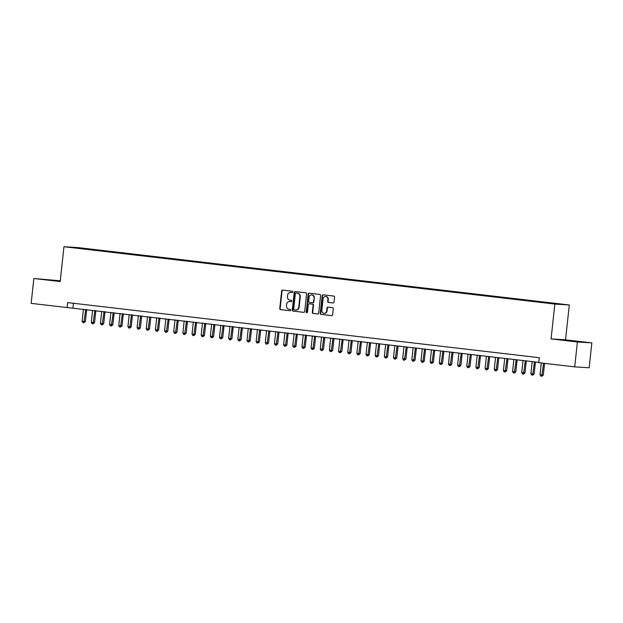 <?xml version="1.0" encoding="UTF-8"?>
<svg xmlns="http://www.w3.org/2000/svg" width="623" height="623" viewBox="0 0 623 623"><rect width="100%" height="100%" fill="white"/><g stroke="black" fill="none" stroke-linecap="round" stroke-linejoin="round"><path stroke-width="0.93" d="M292.771 291.969A0.685 0.631 -86.4 0 0 292.218 291.214L282.663 290.1A0.981 0.903 -86.4 0 0 281.658 290.972L279.75 308.556A0.981 0.903 -86.4 0 0 280.545 309.639L290.092 310.752A0.685 0.631 -86.4 0 0 290.801 310.145A0.685 0.631 -86.4 0 0 290.24 309.39L289.01 309.242A3.146 2.897 -86.4 0 1 286.471 305.784L286.627 304.312A3.146 2.897 -86.4 0 1 289.843 301.524L291.081 301.672A0.685 0.631 -86.4 0 0 291.782 301.057A0.685 0.631 -86.4 0 0 291.229 300.302L289.991 300.154A3.146 2.897 -86.4 0 1 287.46 296.696L287.616 295.232A3.146 2.897 -86.4 0 1 290.832 292.436L292.07 292.584A0.685 0.631 -86.4 0 0 292.771 291.969M575.216 341.209L566.346 340.36L575.216 341.209M55.486 280.49L46.616 279.641L55.486 280.49M561.004 304.071L556.565 303.642L561.004 304.071M333.025 302.957A0.981 0.903 -86.4 0 0 334.029 302.085L334.567 297.148A0.981 0.903 -86.4 0 0 333.772 296.065L323.166 294.827A0.981 0.903 -86.4 0 0 322.161 295.699L320.245 313.291A0.981 0.903 -86.4 0 0 321.04 314.374L331.646 315.612A0.981 0.903 -86.4 0 0 332.651 314.74L333.297 308.782A0.981 0.903 -86.4 0 0 332.511 307.7L327.971 307.162A0.981 0.903 -86.4 0 0 326.966 308.035L326.639 310.994A2.632 2.422 -86.4 0 1 324.069 313.338A2.632 2.422 -86.4 0 1 321.834 310.433L323.088 298.853A2.632 2.422 -86.4 0 1 325.665 296.509A2.632 2.422 -86.4 0 1 327.9 299.414L327.69 301.345A0.981 0.903 -86.4 0 0 328.485 302.428L333.11 302.965M551.067 338.912L577.404 341.988L574.694 366.877L589.148 367.788L591.85 342.899L565.52 339.823L569.305 304.982L554.852 304.071L551.067 338.912L565.52 339.823M60.267 280.794L33.852 278.489L60.182 281.565L63.967 246.724L554.852 304.071M33.852 278.489L31.15 303.37L538.786 362.368M574.694 366.877L538.747 362.672L539.292 357.695L67.634 302.591L67.097 307.567M306.609 293.885A0.981 0.903 -86.4 0 0 305.815 292.802L295.209 291.564A0.981 0.903 -86.4 0 0 294.204 292.436L292.288 310.02A0.981 0.903 -86.4 0 0 293.083 311.103L303.689 312.341A0.981 0.903 -86.4 0 0 304.694 311.469L306.609 293.885M309.187 293.199L319.794 294.438A0.981 0.903 -86.4 0 1 320.588 295.52L318.672 313.104A0.981 0.903 -86.4 0 1 317.668 313.976L313.128 313.447A0.981 0.903 -86.4 0 1 312.341 312.364L313.112 305.231A0.981 0.903 -86.4 0 0 312.318 304.149L309.304 303.798A0.981 0.903 -86.4 0 0 308.299 304.67L307.497 312.1A0.685 0.631 -86.4 0 1 306.82 312.707A0.685 0.631 -86.4 0 1 306.236 311.952L308.183 294.072A0.981 0.903 -86.4 0 1 309.187 293.199M81.302 248.156L87.609 248.803L81.302 248.156M569.305 304.982L78.42 247.635L63.967 246.724M551.16 303.409L554.042 303.284L90.631 249.145L87.898 248.974L87.672 249.41M551.308 303.113L561.385 304.289L555.451 303.915L542.641 302.56L79.23 248.421L71.886 247.417L77.828 247.79L87.898 248.974M577.404 341.988L591.85 342.899M73.459 303.276L72.953 307.941M90.569 249.745L90.631 249.145M292.226 292.576L291.221 292.46A3.146 2.897 -86.4 0 0 290.941 292.444M289.952 301.532A3.146 2.897 -86.4 0 1 290.232 301.548L291.237 301.664M282.873 290.123A0.981 0.903 -86.4 0 0 282.048 290.996L280.14 308.58A0.981 0.903 -86.4 0 0 280.934 309.662L290.248 310.752M295.411 291.587A0.981 0.903 -86.4 0 0 294.593 292.46L292.678 310.052A0.981 0.903 -86.4 0 0 293.472 311.126L303.876 312.349M296.05 293.044A0.685 0.631 -86.4 0 0 295.341 293.659L293.667 309.094A0.685 0.631 -86.4 0 0 294.22 309.849L295.528 310.005A3.146 2.897 -86.4 0 0 298.744 307.217L299.889 296.665A3.146 2.897 -86.4 0 0 297.35 293.199L296.439 293.075A0.685 0.631 -86.4 0 0 296.377 293.067L296.018 293.044M295.917 310.028A3.146 2.897 -86.4 0 0 299.133 307.24L298.744 307.217M296.439 293.075L297.739 293.223A3.146 2.897 -86.4 0 1 300.278 296.688L299.133 307.24M317.855 313.976L313.128 313.447M309.608 303.814A0.981 0.903 -86.4 0 1 309.701 303.822L312.707 304.172A0.981 0.903 -86.4 0 1 313.501 305.254L312.73 312.388A0.981 0.903 -86.4 0 0 313.517 313.47M309.39 293.223A0.981 0.903 -86.4 0 0 308.572 294.095L306.625 311.975A0.685 0.631 -86.4 0 0 307.022 312.691M313.914 297.833A2.632 2.422 -86.4 0 0 311.679 294.928A2.632 2.422 -86.4 0 0 309.109 297.272L308.665 301.345A0.981 0.903 -86.4 0 0 309.46 302.428L312.466 302.786A0.981 0.903 -86.4 0 0 313.47 301.914L314.304 297.856A2.632 2.422 -86.4 0 0 311.874 294.944M312.559 302.786L312.855 302.809A0.981 0.903 -86.4 0 0 313.867 301.937L313.47 301.914M314.304 297.856L313.867 301.937M325.86 296.532A2.632 2.422 -86.4 0 1 328.29 299.437L328.08 301.368A0.981 0.903 -86.4 0 0 328.874 302.451L333.212 302.957M324.264 313.338A2.632 2.422 -86.4 0 0 327.036 311.017L326.639 310.994M328.173 307.194A0.981 0.903 -86.4 0 0 327.355 308.066L327.036 311.017M323.368 294.85A0.981 0.903 -86.4 0 0 322.55 295.723L320.635 313.314A0.981 0.903 -86.4 0 0 321.429 314.397L331.833 315.612M83.435 309.164L82.119 321.258L85.39 321.585L86.698 309.545M85.39 321.585L83.879 322.753L85.725 309.436M83.879 322.753L82.96 322.652L82.119 321.258M92.593 310.238L91.277 322.325L93.567 322.597L94.548 322.659L95.856 310.62M94.548 322.659L93.037 323.828L94.883 310.503M93.037 323.828L92.118 323.719L91.277 322.325M101.751 311.305L100.435 323.399L103.706 323.726L105.014 311.687M103.706 323.726L102.195 324.894L104.041 311.57M102.195 324.894L101.276 324.785L100.435 323.399M110.91 312.372L109.593 324.466L112.864 324.793L114.173 312.754M112.864 324.793L111.353 325.969L113.199 312.645M111.353 325.969L110.435 325.86L109.593 324.466M120.068 313.447L118.752 325.533L121.041 325.806L122.022 325.868L123.331 313.828M122.022 325.868L120.512 327.036L122.357 313.712M120.512 327.036L119.593 326.927L118.752 325.533M129.226 314.514L127.91 326.608L131.18 326.935L132.489 314.895M131.18 326.935L129.67 328.103L131.515 314.786M129.67 328.103L128.751 328.002L127.91 326.608M138.384 315.588L137.068 327.675L139.357 327.947L140.339 328.002L141.647 315.97M140.339 328.002L138.828 329.178L140.673 315.853M138.828 329.178L137.909 329.069L137.068 327.675M147.542 316.655L146.226 328.749L149.497 329.076L150.805 317.037M149.497 329.076L147.986 330.245L149.832 316.92M147.986 330.245L147.067 330.135L146.226 328.749M156.7 317.722L155.392 329.816L158.655 330.143L159.963 318.104M158.655 330.143L157.144 331.319L158.99 317.995M157.144 331.319L156.225 331.21L155.392 329.816M165.858 318.797L164.55 330.883L166.839 331.156L167.813 331.218L169.121 319.178M167.813 331.218L166.302 332.386L168.148 319.062M166.302 332.386L165.383 332.277L164.55 330.883M175.016 319.864L173.708 331.958L176.971 332.285L178.279 320.245M176.971 332.285L175.46 333.453L177.306 320.136M175.46 333.453L174.541 333.352L173.708 331.958M184.174 320.938L182.866 333.025L185.156 333.297L186.129 333.352L187.437 321.32M186.129 333.352L184.618 334.528L186.464 321.203M184.618 334.528L183.699 334.419L182.866 333.025M193.332 322.005L192.024 334.099L195.287 334.426L196.595 322.387M195.287 334.426L193.776 335.595L195.622 322.27M193.776 335.595L192.857 335.486L192.024 334.099M202.491 323.072L201.182 335.166L204.445 335.493L205.754 323.454M204.445 335.493L202.934 336.669L204.78 323.345M202.934 336.669L202.016 336.56L201.182 335.166M211.649 324.147L210.34 336.233L212.63 336.506L213.603 336.568L214.912 324.528M213.603 336.568L212.093 337.736L213.938 324.412M212.093 337.736L211.174 337.627L210.34 336.233M220.807 325.214L219.498 337.308L222.761 337.635L224.07 325.595M222.761 337.635L221.251 338.803L223.096 325.486M221.251 338.803L220.332 338.702L219.498 337.308M229.965 326.288L228.657 338.375L230.946 338.639L231.92 338.702L233.228 326.662M231.92 338.702L230.409 339.878L232.254 326.553M230.409 339.878L229.498 339.769L228.657 338.375M239.123 327.355L237.815 339.449L241.078 339.776L242.386 327.737M241.078 339.776L239.567 340.945L241.413 327.62M239.567 340.945L238.656 340.836L237.815 339.449M248.281 328.422L246.973 340.516L250.236 340.843L251.544 328.804M250.236 340.843L248.725 342.019L250.571 328.695M248.725 342.019L247.814 341.91L246.973 340.516M257.447 329.497L256.131 341.583L258.42 341.856L259.394 341.918L260.702 329.879M259.394 341.918L257.883 343.086L259.736 329.762M257.883 343.086L256.972 342.977L256.131 341.583M266.605 330.564L265.289 342.658L268.552 342.985L269.86 330.945M268.552 342.985L267.041 344.153L268.895 330.836M267.041 344.153L266.13 344.052L265.289 342.658M275.763 331.638L274.447 343.725L276.737 343.989L277.71 344.052L279.018 332.012M277.71 344.052L276.199 345.228L278.053 331.903M276.199 345.228L275.288 345.119L274.447 343.725M284.921 332.705L283.605 344.799L286.868 345.126L288.176 333.087M286.868 345.126L285.357 346.295L287.211 332.97M285.357 346.295L284.446 346.186L283.605 344.799M294.079 333.772L292.763 345.866L296.026 346.193L297.335 334.154M296.026 346.193L294.515 347.369L296.369 334.045M294.515 347.369L293.604 347.26L292.763 345.866M303.237 334.847L301.921 346.933L304.211 347.206L305.184 347.268L306.493 335.229M305.184 347.268L303.674 348.436L305.527 335.112M303.674 348.436L302.762 348.327L301.921 346.933M312.396 335.914L311.079 348.008L314.342 348.335L315.651 336.295M314.342 348.335L312.832 349.503L314.685 336.179M312.832 349.503L311.921 349.402L311.079 348.008M321.554 336.988L320.238 349.075L322.527 349.339L323.501 349.402L324.809 337.362M323.501 349.402L321.99 350.578L323.843 337.253M321.99 350.578L321.079 350.469L320.238 349.075M330.712 338.055L329.396 350.142L331.685 350.414L332.659 350.476L333.967 338.437M332.659 350.476L331.148 351.645L333.001 338.32M331.148 351.645L330.237 351.536L329.396 350.142M339.87 339.122L338.554 351.216L341.817 351.543L343.125 339.504M341.817 351.543L340.306 352.711L342.159 339.395M340.306 352.711L339.395 352.61L338.554 351.216M349.028 340.197L347.712 352.283L350.001 352.556L350.983 352.618L352.283 340.579M350.983 352.618L349.472 353.786L351.317 340.462M349.472 353.786L348.553 353.677L347.712 352.283M358.186 341.264L356.87 353.358L360.141 353.685L361.441 341.645M360.141 353.685L358.63 354.853L360.476 341.529M358.63 354.853L357.711 354.752L356.87 353.358M367.344 342.339L366.028 354.425L368.318 354.689L369.299 354.752L370.607 342.712M369.299 354.752L367.788 355.928L369.634 342.603M367.788 355.928L366.869 355.819L366.028 354.425M376.502 343.405L375.186 355.492L377.476 355.764L378.457 355.826L379.765 343.787M378.457 355.826L376.946 356.995L378.792 343.67M376.946 356.995L376.027 356.886L375.186 355.492M385.66 344.472L384.344 356.566L387.615 356.893L388.923 344.854M387.615 356.893L386.104 358.061L387.95 344.745M386.104 358.061L385.185 357.96L384.344 356.566M394.818 345.547L393.502 357.633L395.792 357.906L396.773 357.968L398.081 345.929M396.773 357.968L395.262 359.136L397.108 345.812M395.262 359.136L394.343 359.027L393.502 357.633M403.977 346.614L402.66 358.708L405.931 359.035L407.24 346.995M405.931 359.035L404.42 360.203L406.266 346.879M404.42 360.203L403.502 360.102L402.66 358.708M413.135 347.681L411.819 359.775L415.089 360.102L416.398 348.062M415.089 360.102L413.579 361.278L415.424 347.953M413.579 361.278L412.66 361.169L411.819 359.775M422.293 348.755L420.977 360.842L423.266 361.114L424.247 361.176L425.556 349.137M424.247 361.176L422.737 362.345L424.582 349.02M422.737 362.345L421.818 362.236L420.977 360.842M431.451 349.822L430.135 361.916L433.406 362.243L434.714 350.204M433.406 362.243L431.895 363.411L433.74 350.095M431.895 363.411L430.976 363.31L430.135 361.916M440.609 350.897L439.293 362.983L441.582 363.256L442.564 363.318L443.872 351.279M442.564 363.318L441.053 364.486L442.898 351.162M441.053 364.486L440.134 364.377L439.293 362.983M449.767 351.964L448.451 364.058L451.722 364.385L453.03 352.345M451.722 364.385L450.211 365.553L452.057 352.229M450.211 365.553L449.292 365.444L448.451 364.058M458.925 353.031L457.617 365.125L460.88 365.452L462.188 353.412M460.88 365.452L459.369 366.628L461.215 353.303M459.369 366.628L458.45 366.519L457.617 365.125M468.083 354.105L466.775 366.192L469.064 366.464L470.038 366.526L471.346 354.487M470.038 366.526L468.527 367.695L470.373 354.37M468.527 367.695L467.608 367.586L466.775 366.192M477.241 355.172L475.933 367.266L479.196 367.593L480.504 355.554M479.196 367.593L477.685 368.761L479.531 355.445M477.685 368.761L476.766 368.66L475.933 367.266M486.399 356.247L485.091 368.333L487.381 368.606L488.354 368.668L489.662 356.629M488.354 368.668L486.843 369.836L488.689 356.512M486.843 369.836L485.924 369.727L485.091 368.333M495.558 357.314L494.249 369.408L497.512 369.735L498.821 357.695M497.512 369.735L496.001 370.903L497.847 357.579M496.001 370.903L495.083 370.794L494.249 369.408M504.716 358.381L503.407 370.475L506.67 370.802L507.979 358.762M506.67 370.802L505.16 371.978L507.005 358.653M505.16 371.978L504.241 371.869L503.407 370.475M513.874 359.455L512.565 371.542L514.855 371.814L515.828 371.876L517.137 359.837M515.828 371.876L514.318 373.045L516.163 359.72M514.318 373.045L513.399 372.936L512.565 371.542M523.032 360.522L521.724 372.616L524.987 372.943L526.295 360.904M524.987 372.943L523.476 374.112L525.321 360.795M523.476 374.112L522.557 374.01L521.724 372.616M532.19 361.597L530.882 373.683L533.171 373.956L534.145 374.01L535.453 361.979M534.145 374.01L532.634 375.186L534.479 361.862M532.634 375.186L531.723 375.077L530.882 373.683M541.317 362.975L540.04 374.758L543.303 375.085L544.58 363.357M543.303 375.085L541.792 376.253L543.606 363.24M541.792 376.253L540.881 376.144L540.04 374.758M291.221 292.46L290.832 292.436M290.232 301.548L289.843 301.524M280.934 309.662L280.545 309.639M280.14 308.58L279.75 308.556M282.048 290.996L281.658 290.972M293.472 311.126L293.083 311.103M292.678 310.052L292.288 310.02M294.593 292.46L294.204 292.436M300.278 296.688L299.889 296.665M297.739 293.223L297.35 293.199M312.73 312.388L312.341 312.364M313.501 305.254L313.112 305.231M312.707 304.172L312.318 304.149M309.701 303.822L309.304 303.798M306.625 311.975L306.236 311.952M308.572 294.095L308.183 294.072M328.874 302.451L328.485 302.428M328.08 301.368L327.69 301.345M328.29 299.437L327.9 299.414M327.355 308.066L326.966 308.035M321.429 314.397L321.04 314.374M320.635 313.314L320.245 313.291M322.55 295.723L322.161 295.699M291.081 292.452L290.692 292.428M290.092 301.54L289.703 301.509M296.057 310.044L295.668 310.02M309.654 303.822L309.265 303.798M312.068 294.952L311.679 294.928M312.902 302.809L312.512 302.786M326.055 296.532L325.665 296.509M324.458 313.361L324.069 313.338"/></g></svg>
